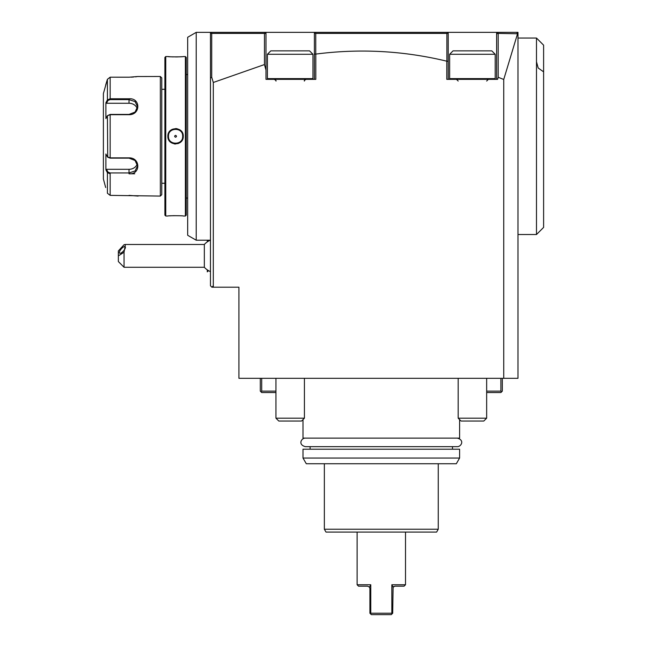 <?xml version="1.0" encoding="UTF-8"?>
<svg xmlns="http://www.w3.org/2000/svg" width="647" height="647" viewBox="0 0 647 647"><rect width="100%" height="100%" fill="white"/><g stroke="black" fill="none" stroke-linecap="round" stroke-linejoin="round"><path stroke-width="0.97" d="M137.876 76.524L160.343 76.483L160.343 196.081L110.16 195.37L107.41 193.243L110.16 195.37L110.16 173.792L107.41 172.676L105.898 169.821L105.898 153.994L107.41 156.849L110.16 157.86L129.02 157.86C140.634 157.577 140.811 174.771 129.02 173.792L134.713 173.792M105.679 187.533L103.391 178.993L103.391 93.572L107.41 79.322L110.16 77.195L107.41 79.322L107.41 99.897L105.898 102.744L107.41 99.897L110.16 98.773L129.02 98.773L110.184 98.773M138.135 76.483L129.02 77.203L110.16 77.195L129.432 77.195M131.187 77.155L133.557 77.025M135.409 76.847L136.8 76.678M106.488 103.261L129.02 103.261L129.02 98.773C140.731 97.81 140.755 114.883 129.02 114.705L110.16 114.705L107.41 115.716L105.898 118.571L105.898 102.744L106.488 103.261L107.96 100.479L110.16 99.622L129.02 99.622L135.061 101.611L137.56 106.666L135.061 112.077L129.02 114.422L110.16 114.422L107.41 115.716L107.725 157.205M129.02 195.37L138.135 196.081M107.41 99.897L107.96 100.479M110.16 114.422L110.16 158.143L107.717 157.197M110.16 158.143L129.02 158.143L135.053 160.488L137.56 165.899L135.061 170.954L129.02 172.943L110.16 172.943L107.96 172.086L106.488 169.304L129.02 169.304A8.54 7.4 0 0 0 137.253 163.893M106.488 169.304L105.898 169.821L107.41 172.676L107.96 172.086M107.41 79.322L105.679 85.032M129.02 103.261A8.54 7.4 180 0 1 137.253 108.672M160.343 196.081L161.766 194.658L161.766 77.915L160.343 76.483M164.896 183.263L161.766 183.263M164.896 89.302L161.766 89.302M164.896 215.16L164.896 57.413L165.753 56.556L165.753 216.009L164.896 215.16M183.02 56.58L185.398 56.556L185.398 216.009L183.263 216.009C183.691 215.605 167.46 215.605 167.888 216.009L165.753 216.009M183.263 56.556C183.699 56.968 167.46 56.968 167.888 56.556L165.753 56.556M168.608 134.827A7.117 7.117 0 0 0 168.455 136.282C168.026 127.103 183.133 127.095 182.697 136.282C183.133 145.47 168.026 145.47 168.455 136.282L167.888 136.282C167.476 126.262 183.708 126.302 183.263 136.282C183.675 146.311 167.452 146.262 167.888 136.282L168.171 138.353M179.753 215.742L173.21 215.669M172.013 215.718L169.894 215.839M167.888 56.556L169.935 56.726M172.11 56.855L173.21 56.896M175.588 56.936L177.917 56.896M179.834 56.815L181.524 56.71M182.559 134.916A7.117 7.117 0 0 1 182.697 136.282L183.263 136.282L182.988 134.22M181.694 131.592L180.521 130.354M177.141 128.704L175.652 128.543M172.248 129.303L170.8 130.217M174.334 143.925L175.499 144.022M178.022 143.626L180.416 142.3M185.398 56.556L186.255 57.413L186.255 215.16L185.398 216.009M187.679 74.494L186.255 74.494M187.679 198.071L186.255 198.071M187.679 37.283L187.679 235.282L196.219 240.215L196.219 32.35L187.679 37.283M196.219 240.215L210.461 240.215M196.219 32.35L517.98 32.35L517.98 378.317L503.738 378.317L503.738 79.468L517.64 33.426L516.929 32.73M213.308 287.195L213.308 82.468L211.723 77.244L211.723 33.409L211.278 32.957L210.461 33.773L210.461 32.35L210.461 285.772L211.884 287.195L238.929 287.195L238.929 378.317L503.738 378.317M517.98 33.773L498.19 33.409L497.592 32.811L498.044 32.35L496.621 34.323L496.621 32.35M265.157 32.948L265.982 34.17L265.982 70.054L264.453 64.563L213.308 82.468M265.982 70.054L265.982 79.338L315.809 79.338L315.809 54.089C359.894 48.388 403.558 50.749 446.794 61.19L448.217 61.384L448.217 79.338M503.738 79.468L498.19 77.276L497.6 79.338L446.794 79.338L446.794 61.19M211.884 287.195L213.308 285.772M211.723 77.244L210.461 77.98M211.278 32.957L211.884 32.35L211.278 32.957M211.723 33.409L264.453 33.409L265.035 32.827L264.558 32.35L265.844 33.636M265.982 34.17L265.982 32.35M264.453 33.409L264.453 64.563M314.385 79.338L314.385 32.35M314.377 33.773L315.809 32.35M448.217 61.384L448.217 33.773L446.794 32.35L448.217 33.773L448.217 32.35M314.385 54.283L315.76 53.919L315.76 33.409L446.883 33.409L447.368 32.924M315.76 33.409L315.259 32.908M496.621 79.338L496.621 34.323M498.19 77.276L498.19 33.409M446.883 33.409L446.883 60.883M486.657 391.128L500.891 391.128L500.891 378.317M486.657 392.551L500.891 392.551L502.315 391.128L502.315 378.317M501.603 391.839L500.891 391.128M260.288 378.317L260.288 391.128L261 391.839L261.712 391.128L275.945 391.128M261.712 378.317L261.712 391.128M275.945 392.551L261.712 392.551L261 391.839M459.605 419.604L459.605 438.108L302.998 438.108L302.998 419.604M302.998 449.212L459.605 449.212L459.605 458.044L456.321 463.737L306.29 463.737L302.998 458.044L302.998 449.212M302.998 458.044L459.605 458.044M324.357 529.23L438.254 529.23L436.604 532.077L325.999 532.077L324.357 529.23L324.357 463.737M438.254 529.23L438.254 463.737M391.839 584.751L393.101 587.161L394.969 586.174L404.084 586.174L405.507 584.751L391.839 584.751L391.839 613.227L370.763 613.227L370.763 584.751L357.104 584.751L357.104 532.077M370.763 584.751L369.51 587.161L367.633 586.174L369.51 587.161L369.914 588.455L369.914 613.227L370.48 613.801L370.763 613.227M370.48 613.801L371.338 614.65L391.265 614.65L392.689 613.227L393.101 587.161M391.839 613.227L392.122 613.801M393.958 586.408L393.441 586.764M367.633 586.174L358.527 586.174L357.104 584.751M536.484 61.788L538.199 68.024L543.609 71.849L543.609 227.404L536.484 234.521L536.484 38.044L517.98 38.044M536.484 234.521L517.98 234.521M543.609 71.849L543.609 45.169L536.484 38.044M210.461 271.627A17.081 17.081 0 0 1 204.339 267.268L204.339 244.485L125.583 244.485M124.054 267.268L118.361 261.566L118.361 255.872L124.054 252.241L124.054 267.268L204.339 267.268M118.361 255.872L118.361 250.939L124.054 244.712L125.389 244.477L124.054 252.241M125.413 247.308A4.27 1.512 130.9 0 1 122.97 251.513A4.27 1.512 130.9 0 1 119.598 253.147A4.27 1.512 130.9 0 1 119.371 252.54A4.27 1.512 130.9 0 1 121.806 248.327A4.27 1.512 130.9 0 1 125.186 246.693A4.27 1.512 130.9 0 1 125.413 247.308M208.496 270.648L207.299 271.845L207.299 269.888M207.299 240.215L207.299 241.865M182.697 136.282A7.117 7.117 0 0 1 182.543 137.73M168.592 137.657A7.117 7.117 0 0 1 168.455 136.282M174.617 136.282C175.256 137.504 175.895 137.504 176.534 136.282C175.895 135.069 175.256 135.069 174.617 136.282M457.332 446.648L457.332 446.648C460.907 446.842 465.128 440.324 457.332 438.108L457.324 438.108M457.324 446.648L305.279 446.648C297.507 444.489 301.664 437.914 305.279 438.108M304.422 418.18L301.575 421.027L278.792 421.027L275.945 418.18L304.422 418.18L304.422 378.317M312.962 54.275L267.405 54.275L267.405 78.627L312.962 78.627L312.25 79.338L312.962 78.627L312.962 54.275L309.549 50.862L270.826 50.862L267.405 54.275M486.657 418.18L483.81 421.027L461.028 421.027L458.181 418.18L486.657 418.18L486.657 378.317M495.198 54.275L449.641 54.275L449.641 78.627L495.198 78.627L494.486 79.338L495.198 78.627L495.198 54.275L491.785 50.862L453.054 50.862L449.641 54.275M110.16 77.195L110.16 99.622M129.02 173.792L129.02 169.304M110.16 173.792L110.16 172.943M107.41 172.676L107.41 193.243M452.488 446.648L452.488 449.212M310.115 446.648L310.115 449.212M405.507 584.751L405.507 532.077M210.251 240.215A17.081 17.081 0 0 0 204.339 244.485M208.496 241.096L207.614 240.215M275.945 418.18L275.945 378.317M304.422 81.045C303.936 80.762 304.502 80.188 306.128 79.338M275.945 81.045C276.471 80.915 275.905 80.341 274.239 79.338M267.405 78.627L268.117 79.338M458.181 418.18L458.181 378.317M486.657 81.045L488.364 79.338M458.181 81.045L456.475 79.338M449.641 78.627L450.352 79.338L449.641 78.627"/></g></svg>
